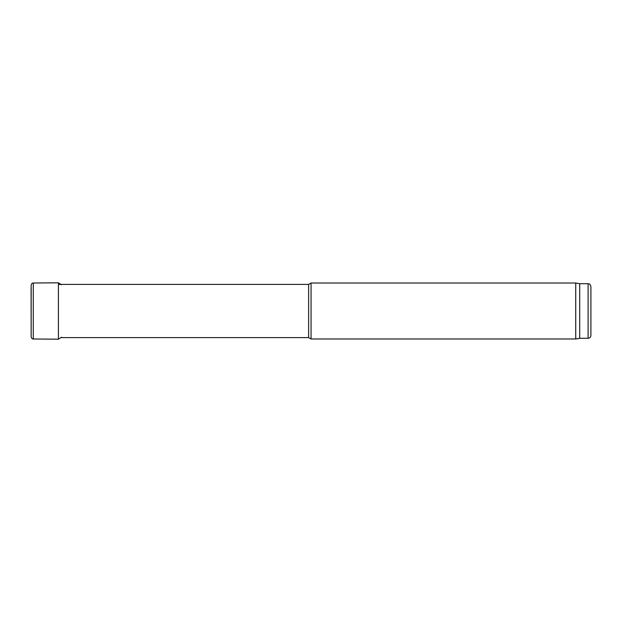 <?xml version="1.0" encoding="UTF-8"?>
<svg xmlns="http://www.w3.org/2000/svg" width="622" height="622" viewBox="0 0 622 622"><rect width="100%" height="100%" fill="white"/><g stroke="black" fill="none" stroke-linecap="round" stroke-linejoin="round"><path stroke-width="0.93" d="M58.763 284.417L308.629 284.417L308.629 337.583L60.917 337.583M308.629 337.583L311.054 338.982L311.054 283.018L308.629 284.417M588.101 338.282L588.101 283.718C588.956 284.316 589.469 282.567 590.9 286.517L590.9 335.483C590.737 337.186 589.804 338.119 588.101 338.282L579.704 338.282L575.739 338.982L311.054 338.982M575.739 338.982L575.739 283.018L311.054 283.018M579.704 338.282L579.704 283.718L575.739 283.018M31.162 285.055L31.162 336.953L31.1 288.157M33.277 338.982L58.406 339.192L58.406 282.808L33.277 283.018L33.277 338.982C32.344 339.13 31.636 338.454 31.162 336.953M58.406 282.808L61.469 284.767M588.101 283.718L579.704 283.718M33.277 283.018C32.344 282.87 31.636 283.546 31.162 285.047M58.406 339.192L61.469 337.233"/></g></svg>
